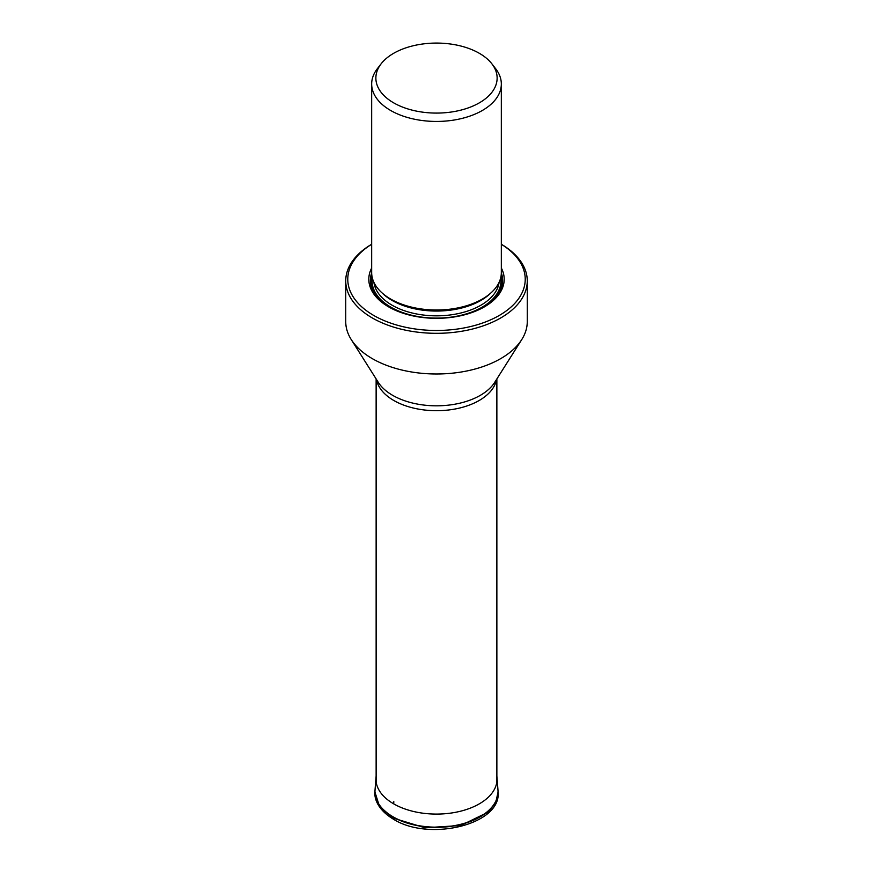<?xml version="1.0" encoding="UTF-8"?>
<svg xmlns="http://www.w3.org/2000/svg" width="873" height="873" viewBox="0 0 873 873"><rect width="100%" height="100%" fill="white"/><g stroke="black" fill="none" stroke-linecap="round" stroke-linejoin="round"><path stroke-width="1.31" d="M381.174 63.751A60.63 35.007 180 0 1 411.696 46.138A60.63 35.007 180 0 1 479.375 53.329A60.63 35.007 180 0 1 491.848 63.784A60.63 35.007 180 0 1 470.885 106.91A60.63 35.007 180 0 1 393.625 102.828A60.63 35.007 180 0 1 381.152 63.784A60.63 35.007 180 0 1 381.174 63.751M491.848 63.784L495.678 68.738A64.831 37.43 180 0 1 501.331 84.015A64.831 37.43 180 0 1 482.343 110.478A64.831 37.43 180 0 1 390.657 110.478A64.831 37.43 180 0 1 371.669 84.015A64.831 37.43 180 0 1 374.157 73.747A64.831 37.43 180 0 1 377.322 68.738L381.152 63.784M371.669 84.015L371.669 272.583A64.831 37.43 0 0 0 390.657 299.046A64.831 37.43 0 0 0 482.343 299.046L482.343 299.046A64.831 37.43 0 0 0 501.331 272.583L501.331 84.015M481.241 299.69L482.343 299.046L481.241 299.69A63.271 36.524 0 0 1 391.759 299.69L390.657 299.046M371.669 268.011A67.69 39.078 0 0 0 388.638 306.881A67.69 39.078 0 0 0 484.362 306.881L484.362 306.881A67.69 39.078 0 0 0 501.331 268.011M501.331 244.276A88.719 51.223 180 0 1 498.167 316.081A88.719 51.223 180 0 1 373.764 315.469A88.719 51.223 180 0 1 348.131 283.845A88.719 51.223 180 0 1 371.669 244.276M501.331 244.244A90.77 52.402 180 0 1 527.27 280.92A90.77 52.402 180 0 1 471.234 329.328A90.77 52.402 180 0 1 372.324 317.968A90.77 52.402 180 0 1 346.821 288.996A90.77 52.402 180 0 1 345.73 280.92A90.77 52.402 180 0 1 371.669 244.244M345.73 280.92L345.73 321.602A90.77 52.402 0 0 0 346.821 329.678A90.77 52.402 0 0 0 351.241 339.564A90.77 52.402 0 0 0 372.324 358.65A90.77 52.402 0 0 0 521.759 339.564A90.77 52.402 0 0 0 527.27 321.602L527.27 280.92M374.932 791.997L379.373 806.063L392.948 818.012L424.867 827.768L460.748 825.52L488.302 812.065L495.766 802.451L498.068 791.997C501.691 824.559 429.123 841.867 393.461 819.212C377.878 809.828 374.255 798.828 374.932 791.986L374.975 790.96A61.547 35.531 180 0 1 374.997 790.501M498.003 790.501A61.547 35.531 180 0 1 498.025 790.96L498.025 790.96A61.547 35.531 180 0 1 460.748 824.494A61.547 35.531 180 0 1 392.981 816.964A61.547 35.531 180 0 1 374.975 790.96L375.03 790.054A61.536 35.531 180 0 0 392.992 816.768A61.536 35.531 180 0 0 461.315 824.156A61.536 35.531 180 0 0 497.97 790.054L498.068 791.997M496.868 776.032L496.999 777.548A60.553 34.964 180 0 1 460.922 811.115A60.553 34.964 180 0 1 393.679 803.847A60.553 34.964 0 0 1 376.001 777.548L375.03 790.054M393.81 801.687L393.679 803.847M490.539 293.263A62.791 36.251 180 0 1 480.903 300.432A62.791 36.251 180 0 1 382.461 293.263M373.884 282.285A62.791 36.251 0 0 0 414.653 313.571A62.791 36.251 0 0 0 480.903 305.212A62.791 36.251 0 0 0 499.116 282.285M372.302 277.8A64.427 37.19 0 0 0 409.372 314.651A64.427 37.19 0 0 0 482.06 307.22A64.427 37.19 0 0 0 500.698 277.8M500.993 276.381A64.973 37.506 180 0 1 482.442 307.438A64.973 37.506 180 0 1 458.871 316.135M414.129 316.135A64.973 37.506 180 0 1 372.007 276.381M389.194 307.198A66.13 38.183 180 0 1 371.669 272.998M501.331 272.998A66.13 38.183 180 0 1 483.806 307.198M351.241 339.564L378.26 382.298A62.005 35.793 0 0 0 392.654 395.338A62.005 35.793 0 0 0 494.74 382.298L521.759 339.564M496.541 379.46A60.368 34.855 180 0 1 456.677 408.695A60.368 34.855 180 0 1 393.81 400.489A60.368 34.855 180 0 1 376.459 379.46M496.999 777.548L497.97 790.054M376.001 777.548L376.132 776.032M376.132 378.947L376.132 781.902M496.868 378.947L496.868 781.902"/></g></svg>
